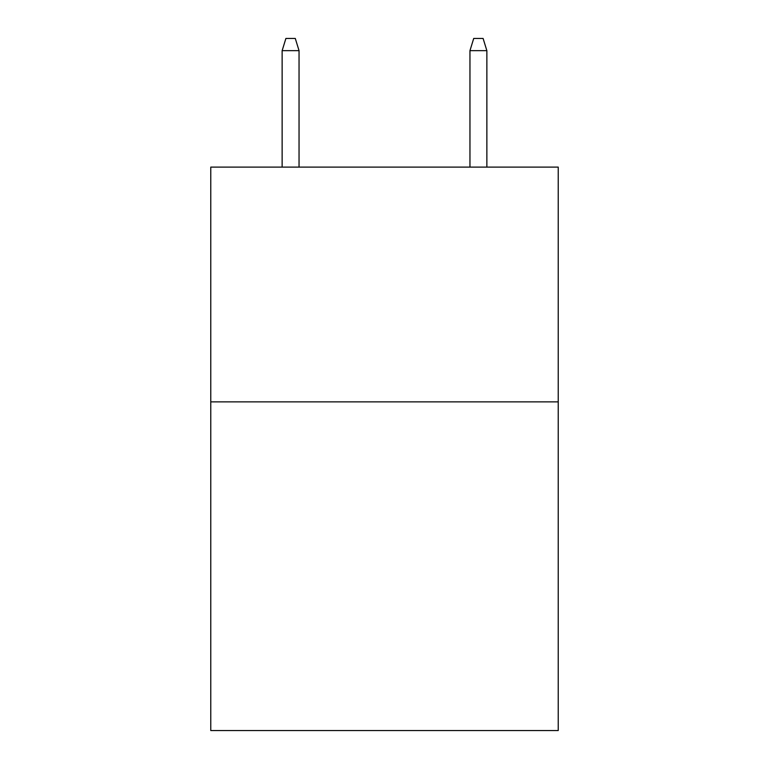 <?xml version="1.0" encoding="UTF-8"?>
<svg xmlns="http://www.w3.org/2000/svg" width="769" height="769" viewBox="0 0 769 769"><rect width="100%" height="100%" fill="white"/><g stroke="black" fill="none" stroke-linecap="round" stroke-linejoin="round"><path stroke-width="1.15" d="M558.227 401.87L558.227 730.55L210.773 730.55L210.773 167.104L558.227 167.104L558.227 401.87L210.773 401.87M299.045 167.104L299.045 50.658L282.136 50.658L282.136 167.104M282.136 50.658L285.895 38.45L295.286 38.45L299.045 50.658M469.955 50.658L473.714 38.45L483.105 38.45L486.864 50.658L469.955 50.658L469.955 167.104M486.864 50.658L486.864 167.104"/></g></svg>
